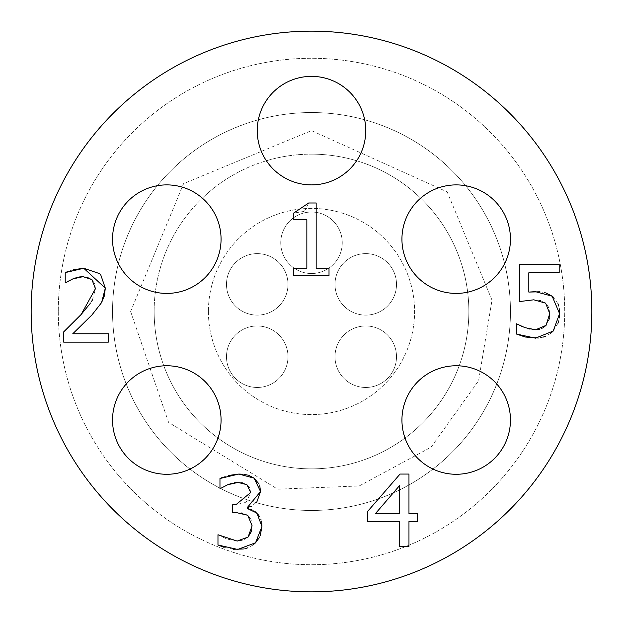 <?xml version="1.0" encoding="UTF-8"?>
<svg xmlns="http://www.w3.org/2000/svg" width="623" height="623" viewBox="0 0 623 623"><rect width="100%" height="100%" fill="white"/><g stroke="black" fill="none" stroke-linecap="round" stroke-linejoin="round"><path stroke-width="0.47" stroke-dasharray="3.12 2.34" d="M399.647 485.488L375.319 513.749L399.647 513.749L399.647 485.488M417.589 513.749L417.589 521.544L408.968 521.544L408.968 546.402L399.647 546.402L399.647 521.544L367.695 521.544L367.695 511.343L400.059 474.056L408.968 474.056L408.968 513.749L417.589 513.749M72.782 333.757L108.309 333.757L108.309 342.136L63.694 342.136L63.694 331.88M99.602 273.629L100.724 274.782M68.351 271.309L73.569 269.704M67.159 281.978L65.22 282.92L65.22 272.601M72.782 278.933L69.153 280.732M79.401 276.962L76.536 277.632M94.595 283.496L91.893 279.579L87.968 277.383M87.313 277.188L83.038 276.651M92.453 299.92L95.467 288.667L94.665 283.667M90.171 303.518L91.355 301.758M68.623 327.2L76.598 319.334M559.322 317.699L558.535 321.445M557.92 323.321L553.201 331.062M550.522 333.469L545.608 336.249M542.983 337.168L538.319 338.024M516.498 334.053L516.498 323.796L520.797 325.868M521.918 326.397L527.899 328.594M529.418 329.014L535.609 329.769M539.51 329.287L542.656 328.095M546.044 325.377L549.097 319.319M549.299 318.431L549.743 313.595L548.886 307.77M548.684 307.256L545.639 303.152L540.538 300.574M553.279 297.109L558.037 303.853M558.558 305.363L559.283 308.79M539.557 291.805L544.338 292.475M544.79 292.576L545.693 292.81M539.292 300.302L533.794 299.811L519.489 301.571L519.489 264.284L559.181 264.284L559.181 272.788L528.81 272.788L528.81 292.078M249.636 487.801L246.879 484.671L242.83 482.942M241.708 482.724L238.087 482.443M245.345 502.387L246.583 501.554L250.687 492.528L249.768 488.066M241.428 512.994L232.745 512.69L232.745 504.661L235.977 504.661L244.971 502.605M250.952 519.286L247.759 515.276L242.923 513.251M251.318 531.59L252.097 525.765L251.1 519.637M217.972 545L217.972 534.736L226.889 539.02L237.145 541.068L243.126 540.133L248.11 537.026M233.391 549.245L224.179 547.383M252.813 545.141L247.907 547.749M246.443 548.256L243.336 548.995M260.274 535.469L259.199 537.766M258.888 515.408L260.842 519.208M260.982 519.605L261.722 522.907M248.655 508.773L250.321 509.287M252.066 509.941L255.064 511.584M247.167 507.706L247.167 508.415M256.964 501.608L256.614 502.021M256.146 502.543L251.326 506.234M258.95 483.869L259.814 486.104M242.581 474.212L245.213 474.562M247.432 475.053L249.473 475.715M222.863 477.202L228.376 475.481M227.707 484.725L219.966 488.775L219.966 478.511M234.404 482.755L231.6 483.409M303.806 211.423L304.678 210.963L308.665 202.989L316.173 202.989L316.173 268.186L329.014 268.186L329.014 275.568L293.721 275.568L293.721 268.186L306.851 268.186L306.851 219.693L293.721 219.693L293.721 213.074L303.689 211.477M226.492 356.714A30.745 30.745 0 0 0 272.609 383.347A30.745 30.745 0 0 0 272.609 330.089A30.745 30.745 0 0 0 226.492 356.714A30.745 30.745 0 0 0 272.609 383.347A30.745 30.745 0 0 0 272.609 330.089A30.745 30.745 0 0 0 226.492 356.714M335.01 356.714A30.745 30.745 0 0 0 381.136 383.347A30.745 30.745 0 0 0 381.136 330.089A30.745 30.745 0 0 0 335.01 356.714A30.745 30.745 0 0 0 381.136 383.347A30.745 30.745 0 0 0 381.136 330.089A30.745 30.745 0 0 0 335.01 356.714M226.492 284.368A30.745 30.745 0 0 0 272.609 311.002A30.745 30.745 0 0 0 272.609 257.743A30.745 30.745 0 0 0 226.492 284.368A30.745 30.745 0 0 0 272.609 311.002A30.745 30.745 0 0 0 272.609 257.743A30.745 30.745 0 0 0 226.492 284.368M335.01 284.368A30.745 30.745 0 0 0 381.136 311.002A30.745 30.745 0 0 0 381.136 257.743A30.745 30.745 0 0 0 335.01 284.368A30.745 30.745 0 0 0 381.136 311.002A30.745 30.745 0 0 0 381.136 257.743A30.745 30.745 0 0 0 335.01 284.368M280.755 242.768A30.745 30.745 0 0 0 326.873 269.401A30.745 30.745 0 0 0 326.873 216.142A30.745 30.745 0 0 0 280.755 242.768A30.745 30.745 0 0 0 326.873 269.401A30.745 30.745 0 0 0 326.873 216.142A30.745 30.745 0 0 0 280.755 242.768M208.401 311.5A103.099 103.099 0 0 0 363.045 400.784A103.099 103.099 0 0 0 363.045 222.216A103.099 103.099 0 0 0 208.401 311.5A103.099 103.099 0 0 1 363.045 222.216A103.099 103.099 0 0 1 363.045 400.784A103.099 103.099 0 0 1 208.401 311.5M154.146 311.5A157.354 157.354 0 0 0 311.5 468.854A157.354 157.354 0 0 0 468.854 311.5A157.354 157.354 0 0 0 311.5 154.146A157.354 157.354 0 0 1 447.773 390.177A157.354 157.354 0 0 1 175.227 390.177A157.354 157.354 0 0 1 311.5 154.146A157.354 157.354 0 0 0 154.146 311.5M311.5 112.545A198.955 198.955 0 0 1 510.455 311.5A198.955 198.955 0 0 1 311.5 510.455A198.955 198.955 0 0 1 112.545 311.5A198.955 198.955 0 0 0 410.978 483.806A198.955 198.955 0 0 0 410.978 139.194A198.955 198.955 0 0 0 112.545 311.5A198.955 198.955 0 0 1 311.5 112.545A198.955 198.955 0 0 1 483.806 410.978A198.955 198.955 0 0 1 139.194 410.978A198.955 198.955 0 0 1 311.5 112.545M112.545 311.5A198.955 198.955 0 0 0 410.978 483.806A198.955 198.955 0 0 0 410.978 139.194A198.955 198.955 0 0 0 112.545 311.5M58.282 311.5A253.218 253.218 0 0 0 438.109 530.796A253.218 253.218 0 0 0 438.109 92.204A253.218 253.218 0 0 0 58.282 311.5A253.218 253.218 0 0 0 438.109 530.796A253.218 253.218 0 0 0 438.109 92.204A253.218 253.218 0 0 0 58.282 311.5M365.763 130.628A54.263 54.263 0 0 0 284.368 83.638A54.263 54.263 0 0 0 284.368 177.617A54.263 54.263 0 0 0 365.763 130.628M510.455 420.019A54.263 54.263 0 0 0 429.068 373.029A54.263 54.263 0 0 0 429.068 467.016A54.263 54.263 0 0 0 510.455 420.019M221.064 420.019A54.263 54.263 0 0 0 139.669 373.029A54.263 54.263 0 0 0 139.669 467.016A54.263 54.263 0 0 0 221.064 420.019M221.064 239.154A54.263 54.263 0 0 0 139.669 192.157A54.263 54.263 0 0 0 139.669 286.144A54.263 54.263 0 0 0 221.064 239.154M510.455 239.154A54.263 54.263 0 0 0 429.068 192.157A54.263 54.263 0 0 0 429.068 286.144A54.263 54.263 0 0 0 510.455 239.154M591.85 311.5A280.35 280.35 0 0 1 171.325 554.291A280.35 280.35 0 0 1 171.325 68.709A280.35 280.35 0 0 1 591.85 311.5M130.628 311.5L168.584 422.355L277.609 489.164L359.23 485.963L431.116 447.174L478.604 380.715L492.014 300.146L447.174 191.884L311.5 130.628L183.606 183.606L130.628 311.5"/><path stroke-width="0.93" d="M399.647 513.749L399.647 485.488L375.319 513.749L399.647 513.749M367.695 521.544L367.695 511.343L400.059 474.056L408.968 474.056L408.968 513.749L417.589 513.749L417.589 521.544L408.968 521.544L408.968 546.402L399.647 546.402L399.647 521.544L367.695 521.544M100.724 274.782L105.318 288.138L104.321 295.995L101.565 302.622L91.893 314.997L72.782 333.757L108.309 333.757L108.309 342.136L63.694 342.136L63.694 331.88L68.623 327.2M73.569 269.704L83.747 268.264L99.602 273.629M76.536 277.632L72.782 278.933L65.22 282.92L65.22 272.601L68.351 271.309M69.153 280.732L67.159 281.978M76.598 319.334L81.161 314.467L95.467 288.667L91.893 279.579L83.038 276.651L79.401 276.962M87.968 277.383L87.313 277.188M63.694 331.88L81.161 314.467L90.171 303.518M91.355 301.758L92.453 299.92M65.22 272.601L83.747 268.264L105.318 288.138L101.565 302.622L91.893 314.997L72.782 333.757M83.038 276.651L72.782 278.933M559.283 308.79L559.322 317.699M558.535 321.445L557.92 323.321M545.693 292.81L552.142 296.182L559.586 313.649L553.201 331.062L550.522 333.469M545.608 336.249L542.983 337.168M538.319 338.024L525.236 337.012L516.498 334.053L516.498 323.796L524.994 327.659L535.609 329.769L539.51 329.287M553.201 331.062L535.437 338.157L516.498 334.053M520.797 325.868L521.918 326.397M527.899 328.594L529.418 329.014M542.656 328.095L546.044 325.377L549.743 313.595L545.639 303.152L533.794 299.811L519.489 301.571L519.489 264.284L559.181 264.284L559.181 272.788L528.81 272.788L528.81 292.078L539.557 291.805M535.609 329.769L546.044 325.377M549.097 319.319L549.299 318.431M548.886 307.77L548.684 307.256M528.81 292.078L535.375 291.665L552.142 296.182L553.279 297.109M558.037 303.853L558.558 305.363M544.338 292.475L544.79 292.576M540.538 300.574L539.292 300.302M242.83 482.942L241.708 482.724M242.923 513.251L241.428 512.994M224.179 547.383L217.972 545L217.972 534.736L237.145 541.068L248.11 537.026L251.318 531.59M243.336 548.995L233.391 549.245M259.199 537.766L255.555 542.773L252.813 545.141M247.907 547.749L246.443 548.256M261.722 522.907L261.948 526.474L260.274 535.469M255.064 511.584L258.888 515.408M260.842 519.208L260.982 519.605M251.326 506.234L247.167 507.706L247.167 508.415L248.655 508.773M250.321 509.287L252.066 509.941M259.814 486.104L260.539 491.531L256.964 501.608M256.614 502.021L256.146 502.543M249.473 475.715L254.091 478.16L258.95 483.869M228.376 475.481L238.843 474.056L242.581 474.212M245.213 474.562L247.432 475.053M231.6 483.409L227.707 484.725L219.966 488.775L219.966 478.511L222.863 477.202M248.11 537.026L252.097 525.765L247.759 515.276L236.849 512.69L232.745 512.69L232.745 504.661L235.977 504.661L250.687 492.528L246.879 484.671L238.087 482.443L234.404 482.755M247.167 508.415L256.902 513.103L261.948 526.474L255.555 542.773L237.729 549.455L217.972 545M219.966 478.511L238.843 474.056L254.091 478.16L260.539 491.531L247.167 507.706M238.087 482.443L227.707 484.725M329.014 275.568L293.721 275.568L293.721 268.186L306.851 268.186L306.851 219.693L293.721 219.693L293.721 213.074L308.665 202.989L316.173 202.989L316.173 268.186L329.014 268.186L329.014 275.568M591.85 311.5A280.35 280.35 0 0 1 171.325 554.291A280.35 280.35 0 0 1 171.325 68.709A280.35 280.35 0 0 1 591.85 311.5M510.455 239.154A54.263 54.263 0 0 1 429.068 286.144A54.263 54.263 0 0 1 429.068 192.157A54.263 54.263 0 0 1 510.455 239.154M221.064 239.154A54.263 54.263 0 0 1 139.669 286.144A54.263 54.263 0 0 1 139.669 192.157A54.263 54.263 0 0 1 221.064 239.154M221.064 420.019A54.263 54.263 0 0 1 139.669 467.016A54.263 54.263 0 0 1 139.669 373.029A54.263 54.263 0 0 1 221.064 420.019M510.455 420.019A54.263 54.263 0 0 1 429.068 467.016A54.263 54.263 0 0 1 429.068 373.029A54.263 54.263 0 0 1 510.455 420.019M365.763 130.628A54.263 54.263 0 0 1 284.368 177.617A54.263 54.263 0 0 1 284.368 83.638A54.263 54.263 0 0 1 365.763 130.628"/></g></svg>
